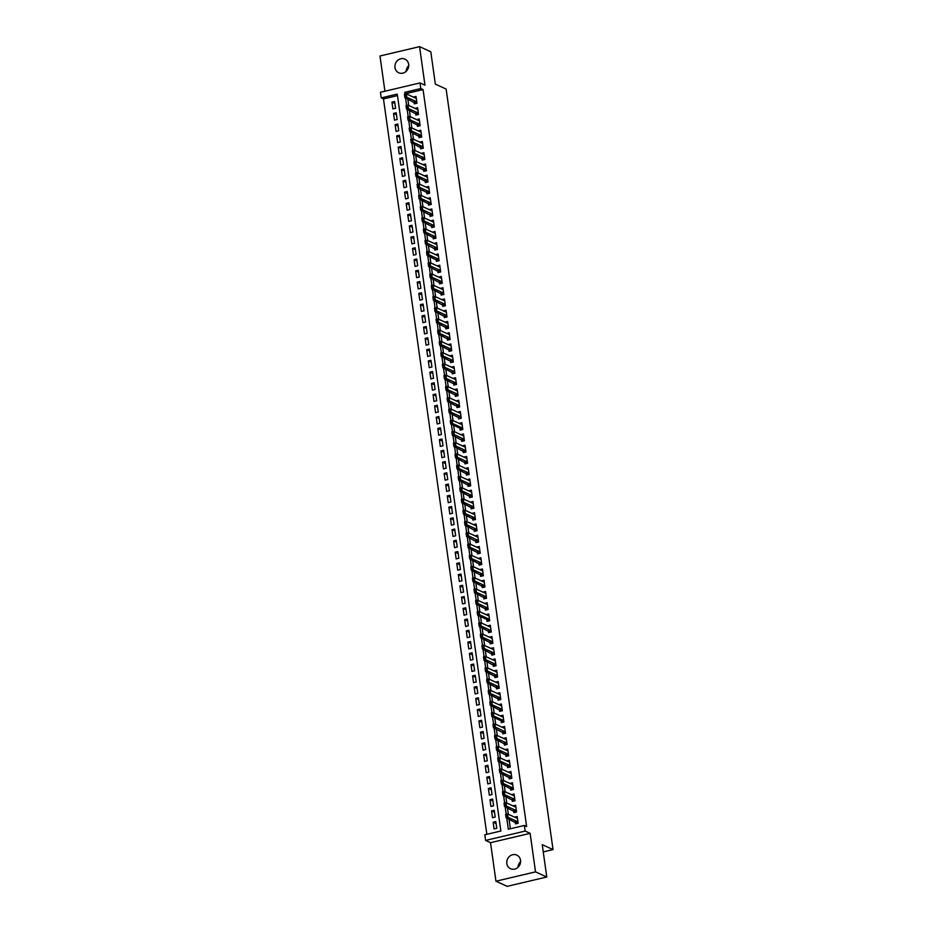 <?xml version="1.0" encoding="UTF-8"?>
<svg xmlns="http://www.w3.org/2000/svg" width="933" height="933" viewBox="0 0 933 933"><rect width="100%" height="100%" fill="white"/><g stroke="black" fill="none" stroke-linecap="round" stroke-linejoin="round"><path stroke-width="1.4" d="M394.974 67.561A7.499 6.799 -65.5 0 0 398.706 72.762A7.499 6.799 -65.5 0 0 405.867 71.596A7.499 6.799 -65.5 0 0 408.666 64.33A7.499 6.799 -65.5 0 0 404.934 59.129A7.499 6.799 -65.5 0 0 397.761 60.307A7.499 6.799 -65.5 0 0 394.974 67.561M506.841 863.538A7.499 6.799 -65.5 0 0 510.573 868.74A7.499 6.799 -65.5 0 0 517.733 867.562A7.499 6.799 -65.5 0 0 520.532 860.308A7.499 6.799 -65.5 0 0 516.8 855.106A7.499 6.799 -65.5 0 0 509.628 856.272A7.499 6.799 -65.5 0 0 506.841 863.538M397.493 95.609L383.475 98.921L381.235 97.895L380.442 92.274L420.025 82.92L420.806 88.553L404.77 92.344L405.027 94.21M543.251 851.899L553.024 849.59L446.137 89.055L435.349 84.122L430.801 51.782L419.558 46.65L379.976 55.992L384.921 91.212M553.024 849.59L542.236 844.657L546.773 877.008L507.202 886.35L495.948 881.219L535.53 871.877L530.119 833.344L525.162 831.081L485.592 840.423L484.798 834.802L500.846 831.011L397.271 94.105L381.235 97.895M530.119 833.344L490.536 842.686L495.948 881.219M490.536 842.686L485.592 840.423M383.475 98.921L486.839 834.324M546.773 877.008L535.53 871.877M414.019 101.884L414.287 103.855L416.969 103.225L416.013 96.472L413.366 97.102M415.593 113.138L415.873 115.097L418.544 114.467L417.599 107.727L414.94 108.345M417.179 124.392L417.448 126.352L420.13 125.722L419.174 118.969L416.526 119.599M418.754 135.635L419.034 137.606L421.704 136.976L420.76 130.223L418.101 130.853M420.34 146.889L420.62 148.86L423.29 148.219L422.346 141.478L419.687 142.096M421.926 158.143L422.194 160.103L424.865 159.473L423.92 152.72L421.261 153.35M423.5 169.386L423.78 171.357L426.451 170.727L425.506 163.975L422.847 164.605M425.086 180.64L425.355 182.611L428.037 181.97L427.081 175.229L424.433 175.847M426.661 191.895L426.941 193.854L429.612 193.224L428.667 186.472L426.008 187.101M428.247 203.137L428.515 205.108L431.198 204.479L430.241 197.726L427.594 198.356M429.821 214.392L430.101 216.363L432.772 215.721L431.827 208.98L429.168 209.598M431.408 225.646L431.687 227.605L434.358 226.976L433.413 220.223L430.754 220.853M432.994 236.889L433.262 238.86L435.944 238.23L434.988 231.477L432.329 232.107M434.568 248.143L434.848 250.114L437.519 249.473L436.574 242.732L433.915 243.35M436.154 259.397L436.422 261.357L439.105 260.727L438.148 253.974L435.501 254.604M437.729 270.64L438.009 272.611L440.679 271.981L439.735 265.229L437.076 265.858M439.315 281.894L439.595 283.865L442.265 283.224L441.309 276.483L438.662 277.101M440.889 293.149L441.169 295.108L443.84 294.478L442.895 287.726L440.236 288.355M442.475 304.391L442.755 306.362L445.426 305.732L444.481 298.98L441.822 299.61M444.061 315.646L444.33 317.617L447.012 316.975L446.056 310.234L443.408 310.852M445.636 326.9L445.916 328.859L448.586 328.229L447.642 321.477L444.983 322.107M447.222 338.143L447.49 340.113L450.173 339.484L449.216 332.731L446.569 333.361M448.796 349.397L449.076 351.368L451.747 350.726L450.802 343.985L448.143 344.604M450.382 360.651L450.662 362.61L453.333 361.981L452.388 355.228L449.729 355.858M451.957 371.894L452.237 373.865L454.907 373.235L453.963 366.482L451.304 367.112M453.543 383.148L453.823 385.119L456.494 384.478L455.549 377.737L452.89 378.355M455.129 394.402L455.397 396.362L458.08 395.732L457.123 388.979L454.476 389.609M456.704 405.657L456.983 407.616L459.654 406.986L458.709 400.234L456.05 400.863M458.29 416.899L458.558 418.87L461.24 418.229L460.284 411.488L457.636 412.106M459.864 428.154L460.144 430.113L462.815 429.483L461.87 422.731L459.211 423.36M461.45 439.408L461.73 441.367L464.401 440.738L463.456 433.985L460.797 434.615M463.025 450.651L463.304 452.622L465.975 451.98L465.031 445.239L462.371 445.857M464.611 461.905L464.891 463.864L467.561 463.234L466.617 456.482L463.958 457.112M466.197 473.159L466.465 475.119L469.147 474.489L468.191 467.736L465.544 468.366M467.771 484.402L468.051 486.373L470.722 485.743L469.777 478.991L467.118 479.609M469.357 495.656L469.626 497.616L472.308 496.986L471.352 490.233L468.704 490.863M470.932 506.911L471.212 508.87L473.882 508.24L472.938 501.488L470.279 502.117M472.518 518.153L472.798 520.124L475.468 519.494L474.524 512.742L471.865 513.36M474.104 529.408L474.372 531.367L477.043 530.737L476.098 523.984L473.439 524.614M475.678 540.662L475.958 542.621L478.629 541.991L477.684 535.239L475.025 535.869M477.264 551.904L477.533 553.875L480.215 553.246L479.259 546.493L476.611 547.123M478.839 563.159L479.119 565.118L481.79 564.488L480.845 557.736L478.186 558.366M480.425 574.413L480.693 576.372L483.376 575.743L482.419 568.99L479.772 569.62M481.999 585.656L482.279 587.627L484.95 586.997L484.005 580.244L481.346 580.874M483.586 596.91L483.865 598.869L486.536 598.24L485.592 591.487L482.932 592.117M485.172 608.164L485.44 610.124L488.122 609.494L487.166 602.741L484.507 603.371M486.746 619.407L487.026 621.378L489.697 620.748L488.752 613.996L486.093 614.625M488.332 630.661L488.6 632.621L491.283 631.991L490.326 625.238L487.679 625.868M489.907 641.916L490.187 643.875L492.857 643.245L491.913 636.493L489.254 637.122M491.493 653.158L491.773 655.129L494.443 654.5L493.487 647.747L490.84 648.377M493.067 664.413L493.347 666.372L496.018 665.742L495.073 658.99L492.414 659.619M494.653 675.667L494.933 677.626L497.604 676.996L496.659 670.244L494 670.874M496.239 686.91L496.508 688.881L499.19 688.251L498.234 681.498L495.586 682.128M497.814 698.164L498.094 700.123L500.764 699.493L499.82 692.741L497.161 693.371M499.4 709.418L499.668 711.378L502.351 710.748L501.394 703.995L498.747 704.625M500.974 720.661L501.254 722.632L503.925 722.002L502.98 715.249L500.321 715.879M502.56 731.915L502.84 733.874L505.511 733.245L504.566 726.492L501.907 727.122M504.135 743.169L504.415 745.129L507.086 744.499L506.141 737.746L503.482 738.376M505.721 754.412L506.001 756.383L508.672 755.753L507.727 749.001L505.068 749.631M507.307 765.666L507.575 767.626L510.258 766.996L509.301 760.255L506.654 760.873M508.882 776.921L509.161 778.88L511.832 778.25L510.887 771.498L508.228 772.127M510.468 788.163L510.736 790.134L513.418 789.505L512.462 782.752L509.815 783.382M512.042 799.418L512.322 801.377L514.993 800.747L514.048 794.006L511.389 794.624M513.628 810.672L513.908 812.631L516.579 812.002L515.634 805.249L512.975 805.879M496.088 823.536L493.137 822.183L494.093 828.936L496.764 828.306L495.82 821.553L493.137 822.183M494.513 812.281L491.563 810.94L492.507 817.681L495.178 817.051L494.233 810.299L491.563 810.94M492.927 801.027L489.977 799.686L490.933 806.439L493.604 805.797L492.647 799.056L489.977 799.686M491.353 789.785L488.402 788.432L489.347 795.184L492.018 794.554L491.073 787.802L488.402 788.432M489.767 778.53L486.816 777.177L487.761 783.93L490.443 783.3L489.487 776.548L486.816 777.177M488.192 767.276L485.23 765.935L486.186 772.687L488.857 772.046L487.912 765.305L485.23 765.935M486.606 756.033L483.656 754.68L484.6 761.433L487.283 760.803L486.326 754.051L483.656 754.68M485.02 744.779L482.069 743.426L483.026 750.179L485.696 749.549L484.752 742.796L482.069 743.426M483.446 733.525L480.495 732.183L481.44 738.936L484.11 738.295L483.166 731.554L480.495 732.183M481.86 722.282L478.909 720.929L479.865 727.682L482.536 727.052L481.58 720.299L478.909 720.929M480.285 711.028L477.334 709.675L478.279 716.427L480.95 715.798L480.005 709.045L477.334 709.675M478.699 699.773L475.748 698.432L476.693 705.185L479.375 704.543L478.419 697.802L475.748 698.432M477.125 688.531L474.162 687.178L475.119 693.93L477.789 693.301L476.845 686.548L474.162 687.178M475.538 677.276L472.588 675.924L473.532 682.676L476.215 682.046L475.259 675.294L472.588 675.924M473.952 666.022L471.002 664.681L471.958 671.433L474.629 670.792L473.684 664.051L471.002 664.681M472.378 654.779L469.427 653.427L470.372 660.179L473.043 659.549L472.098 652.797L469.427 653.427M470.792 643.525L467.841 642.172L468.786 648.925L471.468 648.295L470.512 641.542L467.841 642.172M469.217 632.271L466.267 630.93L467.211 637.682L469.882 637.041L468.937 630.3L466.267 630.93M467.631 621.028L464.681 619.675L465.625 626.428L468.308 625.798L467.351 619.045L464.681 619.675M466.057 609.774L463.095 608.421L464.051 615.174L466.722 614.544L465.777 607.791L463.095 608.421M464.471 598.52L461.52 597.178L462.465 603.931L465.135 603.289L464.191 596.549L461.52 597.178M462.885 587.277L459.934 585.924L460.89 592.677L463.561 592.047L462.616 585.294L459.934 585.924M461.31 576.023L458.36 574.67L459.304 581.422L461.975 580.793L461.03 574.04L458.36 574.67M459.724 564.768L456.773 563.427L457.718 570.18L460.401 569.538L459.444 562.797L456.773 563.427M458.15 553.526L455.199 552.173L456.144 558.925L458.814 558.296L457.87 551.543L455.199 552.173M456.564 542.271L453.613 540.918L454.558 547.671L457.24 547.041L456.284 540.289L453.613 540.918M454.989 531.017L452.027 529.676L452.983 536.428L455.654 535.787L454.709 529.046L452.027 529.676M453.403 519.774L450.452 518.421L451.397 525.174L454.068 524.544L453.123 517.792L450.452 518.421M451.817 508.52L448.866 507.167L449.823 513.92L452.493 513.29L451.549 506.537L448.866 507.167M450.242 497.266L447.292 495.924L448.237 502.677L450.907 502.036L449.963 495.295L447.292 495.924M448.656 486.023L445.706 484.67L446.65 491.423L449.333 490.793L448.376 484.04L445.706 484.67M447.082 474.769L444.12 473.416L445.076 480.168L447.747 479.539L446.802 472.786L444.12 473.416M445.496 463.514L442.545 462.173L443.49 468.914L446.172 468.284L445.216 461.543L442.545 462.173M443.91 452.272L440.959 450.919L441.915 457.671L444.586 457.042L443.641 450.289L440.959 450.919M442.335 441.017L439.385 439.665L440.329 446.417L443 445.787L442.055 439.035L439.385 439.665M440.749 429.763L437.799 428.422L438.755 435.163L441.426 434.533L440.469 427.792L437.799 428.422M439.175 418.52L436.224 417.168L437.169 423.92L439.84 423.29L438.895 416.538L436.224 417.168M437.589 407.266L434.638 405.913L435.583 412.666L438.265 412.036L437.309 405.284L434.638 405.913M436.014 396.012L433.052 394.671L434.008 401.412L436.679 400.782L435.734 394.041L433.052 394.671M434.428 384.758L431.478 383.416L432.422 390.169L435.105 389.539L434.148 382.787L431.478 383.416M432.842 373.515L429.891 372.162L430.848 378.915L433.518 378.285L432.574 371.532L429.891 372.162M431.268 362.261L428.317 360.919L429.262 367.66L431.932 367.031L430.988 360.29L428.317 360.919M429.681 351.006L426.731 349.665L427.687 356.418L430.358 355.788L429.402 349.035L426.731 349.665M428.107 339.764L425.156 338.411L426.101 345.163L428.772 344.534L427.827 337.781L425.156 338.411M426.521 328.509L423.57 327.168L424.515 333.909L427.197 333.279L426.241 326.527L423.57 327.168M424.947 317.255L421.984 315.914L422.941 322.666L425.611 322.037L424.667 315.284L421.984 315.914M423.36 306.012L420.41 304.659L421.354 311.412L424.037 310.782L423.081 304.03L420.41 304.659M421.774 294.758L418.824 293.417L419.78 300.158L422.451 299.528L421.506 292.775L418.824 293.417M420.2 283.504L417.249 282.163L418.194 288.915L420.865 288.285L419.92 281.533L417.249 282.163M418.614 272.261L415.663 270.908L416.608 277.661L419.29 277.031L418.334 270.278L415.663 270.908M417.039 261.007L414.089 259.666L415.033 266.406L417.704 265.777L416.759 259.024L414.089 259.666M415.453 249.752L412.503 248.411L413.447 255.164L416.13 254.534L415.173 247.781L412.503 248.411M413.879 238.51L410.917 237.157L411.873 243.91L414.544 243.28L413.599 236.527L410.917 237.157M412.293 227.255L409.342 225.914L410.287 232.655L412.957 232.025L412.013 225.273L409.342 225.914M410.707 216.001L407.756 214.66L408.712 221.413L411.383 220.783L410.438 214.03L407.756 214.66M409.132 204.759L406.182 203.406L407.126 210.158L409.797 209.528L408.852 202.776L406.182 203.406M407.546 193.504L404.595 192.163L405.54 198.904L408.222 198.274L407.266 191.522L404.595 192.163M405.972 182.25L403.021 180.909L403.966 187.661L406.636 187.032L405.692 180.279L403.021 180.909M404.386 171.007L401.435 169.654L402.38 176.407L405.062 175.777L404.106 169.025L401.435 169.654M402.811 159.753L399.849 158.412L400.805 165.153L403.476 164.523L402.531 157.77L399.849 158.412M401.225 148.499L398.274 147.157L399.219 153.91L401.89 153.28L400.945 146.528L398.274 147.157M399.639 137.256L396.688 135.903L397.645 142.656L400.315 142.026L399.371 135.273L396.688 135.903M398.064 126.002L395.114 124.66L396.059 131.401L398.729 130.772L397.785 124.019L395.114 124.66M396.478 114.747L393.528 113.406L394.472 120.159L397.155 119.529L396.198 112.776L393.528 113.406M395.569 108.275L394.624 101.522L391.942 102.152L392.898 108.904L395.569 108.275M506.759 818.066L508.333 829.25L524.381 825.46L526.62 826.486L423.057 89.58L407.01 93.37L407.138 94.256M407.814 99.061L408.724 105.511M409.4 110.304L410.298 116.765M410.975 121.558L411.885 128.008M412.561 132.813L413.459 139.262M414.135 144.067L415.045 150.516M415.721 155.31L416.631 161.759M417.296 166.564L418.206 173.013M418.882 177.818L419.792 184.268M420.468 189.061L421.366 195.51M422.043 200.315L422.952 206.764M423.629 211.569L424.538 218.019M425.203 222.812L426.113 229.261M426.789 234.066L427.699 240.516M428.364 245.321L429.273 251.77M429.95 256.563L430.859 263.013M431.536 267.818L432.434 274.267M433.11 279.072L434.02 285.521M434.696 290.315L435.606 296.764M436.271 301.569L437.18 308.018M437.857 312.823L438.767 319.273M439.443 324.066L440.341 330.515M441.017 335.32L441.927 341.77M442.604 346.575L443.502 353.024M444.178 357.817L445.088 364.267M445.764 369.071L446.674 375.521M447.339 380.326L448.248 386.775M448.925 391.568L449.834 398.018M450.511 402.823L451.409 409.272M452.085 414.077L452.995 420.526M453.671 425.32L454.569 431.769M455.246 436.574L456.155 443.023M456.832 447.828L457.741 454.278M458.406 459.071L459.316 465.52M459.992 470.325L460.902 476.775M461.578 481.58L462.476 488.029M463.153 492.822L464.063 499.272M464.739 504.077L465.637 510.526M466.313 515.331L467.223 521.78M467.899 526.574L468.809 533.023M469.474 537.828L470.384 544.277M471.06 549.082L471.97 555.532M472.646 560.325L473.544 566.774M474.221 571.579L475.13 578.028M475.807 582.833L476.716 589.283M477.381 594.076L478.291 600.525M478.967 605.33L479.877 611.78M480.542 616.585L481.451 623.034M482.128 627.827L483.037 634.288M483.714 639.082L484.612 645.531M485.288 650.336L486.198 656.785M486.874 661.579L487.784 668.04M488.449 672.833L489.359 679.282M490.035 684.087L490.945 690.537M491.621 695.33L492.519 701.791M493.195 706.584L494.105 713.034M494.782 717.839L495.68 724.288M496.356 729.081L497.266 735.542M497.942 740.335L498.852 746.785M499.517 751.59L500.426 758.039M501.103 762.832L502.012 769.293M502.689 774.087L503.587 780.536M504.263 785.341L505.173 791.79M505.849 796.584L506.747 803.045M507.424 807.838L508.333 814.287M509.01 819.092L510.363 828.761M515.203 821.915L515.482 823.886L518.153 823.256L517.209 816.503L514.549 817.133M420.025 82.92L424.97 85.183L419.558 46.65M423.057 89.58L420.806 88.553M524.381 825.46L525.162 831.081M405.563 98.035L406.613 105.452M407.15 109.289L408.188 116.707M408.724 120.532L409.774 127.961M410.31 131.786L411.348 139.204M411.885 143.041L412.934 150.458M413.471 154.283L414.509 161.712M415.057 165.538L416.095 172.955M416.631 176.792L417.681 184.209M418.217 188.034L419.255 195.463M419.792 199.289L420.841 206.706M421.378 210.543L422.416 217.96M422.952 221.786L424.002 229.215M424.538 233.04L425.588 240.457M426.124 244.294L427.162 251.712M427.699 255.537L428.748 262.966M429.285 266.791L430.323 274.209M430.859 278.046L431.909 285.463M432.446 289.288L433.483 296.717M434.032 300.543L435.07 307.96M435.606 311.797L436.656 319.214M437.192 323.04L438.23 330.469M438.767 334.294L439.816 341.711M440.353 345.548L441.391 352.966M441.927 356.791L442.977 364.22M443.513 368.045L444.551 375.463M445.099 379.299L446.137 386.717M446.674 390.542L447.723 397.971M448.26 401.796L449.298 409.225M449.834 413.051L450.884 420.468M451.42 424.293L452.458 431.722M452.995 435.548L454.044 442.977M454.581 446.802L455.619 454.219M456.167 458.045L457.205 465.474M457.741 469.299L458.791 476.728M459.328 480.553L460.366 487.971M460.902 491.796L461.952 499.225M462.488 503.05L463.526 510.479M464.063 514.305L465.112 521.722M465.649 525.547L466.687 532.976M467.235 536.802L468.273 544.231M468.809 548.056L469.859 555.473M470.395 559.299L471.433 566.728M471.97 570.553L473.019 577.982M473.556 581.807L474.594 589.224M475.13 593.05L476.18 600.479M476.716 604.304L477.766 611.733M478.302 615.558L479.34 622.976M479.877 626.801L480.927 634.23M481.463 638.055L482.501 645.484M483.037 649.31L484.087 656.727M484.624 660.552L485.661 667.981M486.21 671.807L487.248 679.236M487.784 683.061L488.834 690.478M489.37 694.304L490.408 701.733M490.945 705.558L491.994 712.987M492.531 716.812L493.569 724.23M494.105 728.055L495.155 735.484M495.691 739.309L496.729 746.738M497.277 750.564L498.315 757.981M498.852 761.806L499.901 769.235M500.438 773.06L501.476 780.489M502.012 784.315L503.062 791.732M503.598 795.557L504.636 802.986M505.173 806.812L506.222 814.241M407.01 93.37L404.77 92.344M394.904 103.505L391.942 102.152M518.013 867.317A7.499 6.799 114.5 0 1 520.602 861.649M406.147 71.351A7.499 6.799 114.5 0 1 408.736 65.683M517.967 821.845L508.007 817.296L506.083 817.751L505.616 814.381L507.54 813.926L517.488 818.463M506.502 816.375L506.269 814.696L506.187 816.457L508.007 817.296L507.54 813.926L506.269 814.696M517.115 823.501L506.083 817.751L506.187 816.457M516.381 810.602L506.432 806.054L504.508 806.509L504.03 803.126L505.954 802.672L515.902 807.208M504.928 805.132L504.683 803.441L504.601 805.202L506.432 806.054L505.954 802.672L504.683 803.441M515.529 812.246L504.508 806.509L504.601 805.202M514.794 799.348L504.846 794.799L502.922 795.254L502.444 791.884L504.368 791.429L514.328 795.954M503.342 793.878L503.109 792.187L503.027 793.96L504.846 794.799L504.368 791.429L503.109 792.187M513.955 800.992L502.922 795.254L503.027 793.96M513.22 788.093L503.272 783.545L501.336 784L500.869 780.629L502.794 780.175L512.742 784.711M501.756 782.624L501.522 780.944L501.441 782.705L503.272 783.545L502.794 780.175L501.522 780.944M512.369 789.75L501.336 784L501.441 782.705M511.634 776.851L501.686 772.302L499.761 772.757L499.283 769.375L501.208 768.92L511.156 773.457M500.181 771.381L499.948 769.69L499.855 771.451L501.686 772.302L501.208 768.92L499.948 769.69M510.794 778.495L499.761 772.757L499.855 771.451M510.059 765.596L500.1 761.048L498.175 761.503L497.709 758.132L499.633 757.678L509.581 762.203M498.595 760.127L498.362 758.436L498.28 760.208L500.1 761.048L499.633 757.678L498.362 758.436M509.208 767.241L498.175 761.503L498.28 760.208M508.473 754.342L498.525 749.794L496.601 750.249L496.123 746.878L498.047 746.423L507.995 750.96M497.021 748.872L496.776 747.193L496.694 748.954L498.525 749.794L498.047 746.423L496.776 747.193M507.622 755.998L496.601 750.249L496.694 748.954M506.899 743.1L496.939 738.551L495.015 739.006L494.548 735.624L496.473 735.169L506.421 739.706M495.435 737.63L495.201 735.939L495.12 737.7L496.939 738.551L496.473 735.169L495.201 735.939M506.048 744.744L495.015 739.006L495.12 737.7M504.788 728.44L494.887 723.926L495.365 727.297L493.44 727.752L492.962 724.381L494.887 723.926L493.3 724.766L493.86 726.375L493.615 724.684M505.313 731.845L493.86 726.375M504.461 733.49L493.44 727.752L493.534 726.457M502.887 722.247L501.756 721.022L503.68 720.568L493.779 716.043L491.854 716.497L491.376 713.127L493.3 712.672L503.26 717.209M492.274 715.121L492.041 713.442L491.959 715.203L493.779 716.043L493.3 712.672L492.041 713.442M501.756 721.022L491.854 716.497L491.959 715.203M502.152 709.348L492.204 704.8L490.268 705.255L489.802 701.873L491.726 701.418L501.674 705.954M490.688 703.879L490.455 702.187L490.373 703.949L492.204 704.8L491.726 701.418L490.455 702.187M501.301 710.993L490.268 705.255L490.373 703.949M500.566 698.094L490.618 693.546L488.694 694L488.216 690.63L490.14 690.175L500.088 694.7M489.114 692.624L488.88 690.933L488.787 692.706L490.618 693.546L490.14 690.175L488.88 690.933M499.715 699.738L488.694 694L488.787 692.706M498.992 686.84L489.032 682.291L487.108 682.746L486.641 679.376L488.565 678.921L498.514 683.457M487.527 681.37L487.294 679.69L487.213 681.452L489.032 682.291L488.565 678.921L487.294 679.69M498.14 688.496L487.108 682.746L487.213 681.452M497.406 675.597L487.458 671.049L485.533 671.503L485.055 668.121L486.979 667.666L496.927 672.203M485.953 670.127L485.708 668.436L485.626 670.197L487.458 671.049L486.979 667.666L485.708 668.436M496.554 677.241L485.533 671.503L485.626 670.197M495.831 664.343L485.871 659.794L483.947 660.249L483.469 656.879L485.405 656.424L495.353 660.949M484.367 658.873L484.134 657.182L484.052 658.955L485.871 659.794L485.405 656.424L484.134 657.182M494.98 665.987L483.947 660.249L484.052 658.955M494.245 653.088L484.297 648.54L482.373 648.995L481.894 645.624L483.819 645.17L493.767 649.706M482.793 647.619L482.548 645.939L482.466 647.7L484.297 648.54L483.819 645.17L482.548 645.939M493.394 654.744L482.373 648.995L482.466 647.7M492.659 641.846L482.711 637.297L480.787 637.752L480.308 634.37L482.233 633.915L492.181 638.452M481.206 636.376L480.973 634.685L480.88 636.446L482.711 637.297L482.233 633.915L480.973 634.685M491.819 643.49L480.787 637.752L480.88 636.446M491.085 630.591L481.136 626.043L479.2 626.498L478.734 623.127L480.658 622.673L490.606 627.198M479.62 625.122L479.387 623.431L479.305 625.203L481.136 626.043L480.658 622.673L479.387 623.431M490.233 632.236L479.2 626.498L479.305 625.203M488.647 620.993L487.516 619.769L489.452 619.314L479.55 614.789L477.626 615.244L477.148 611.873L479.072 611.418L489.02 615.955M478.046 613.867L477.813 612.188L477.719 613.949L479.55 614.789L479.072 611.418L477.813 612.188M487.516 619.769L477.626 615.244L477.719 613.949M487.924 608.094L477.964 603.546L476.04 604.001L475.573 600.619L477.498 600.164L487.446 604.701M476.46 602.625L476.227 600.934L476.145 602.695L477.964 603.546L477.498 600.164L476.227 600.934M487.073 609.739L476.04 604.001L476.145 602.695M486.338 596.84L476.39 592.292L474.465 592.747L473.987 589.376L475.912 588.921L485.86 593.446M474.885 591.37L474.64 589.679L474.559 591.452L476.39 592.292L475.912 588.921L474.64 589.679M485.487 598.485L474.465 592.747L474.559 591.452M484.752 585.586L474.804 581.037L472.879 581.492L472.401 578.122L474.337 577.667L484.285 582.204M473.299 580.116L473.066 578.437L472.984 580.198L474.804 581.037L474.337 577.667L473.066 578.437M483.912 587.242L472.879 581.492L472.984 580.198M483.177 574.343L473.229 569.795L471.305 570.25L470.827 566.867L472.751 566.413L482.699 570.949M471.725 568.873L471.48 567.182L471.398 568.943L473.229 569.795L472.751 566.413L471.48 567.182M482.326 575.988L471.305 570.25L471.398 568.943M481.591 563.089L471.643 558.54L469.719 558.995L469.241 555.625L471.165 555.17L481.113 559.695M470.139 557.619L469.905 555.928L469.812 557.701L471.643 558.54L471.165 555.17L469.905 555.928M480.752 564.733L469.719 558.995L469.812 557.701M480.017 551.835L470.069 547.286L468.133 547.741L467.666 544.371L469.591 543.916L479.539 548.452M468.553 546.365L468.319 544.685L468.238 546.446L470.069 547.286L469.591 543.916L468.319 544.685M479.165 553.491L468.133 547.741L468.238 546.446M477.906 537.175L468.004 532.661L468.483 536.043L466.558 536.498L466.08 533.116L468.004 532.661L466.418 533.501L466.978 535.122L466.733 533.431M478.431 540.592L466.978 535.122M477.579 542.236L466.558 536.498L466.652 535.192M476.856 529.338L466.897 524.789L464.972 525.244L464.506 521.874L466.43 521.419L476.378 525.944M465.392 523.868L465.159 522.177L465.077 523.949L466.897 524.789L466.43 521.419L465.159 522.177M476.005 530.982L464.972 525.244L465.077 523.949M475.27 518.083L465.322 513.535L463.398 513.99L462.92 510.619L464.844 510.164L474.792 514.689M463.818 512.614L463.573 510.934L463.491 512.695L465.322 513.535L464.844 510.164L463.573 510.934M474.419 519.739L463.398 513.99L463.491 512.695M473.684 506.841L463.736 502.292L461.812 502.747L461.334 499.365L463.269 498.91L473.218 503.447M462.232 501.371L461.998 499.68L461.917 501.441L463.736 502.292L463.269 498.91L461.998 499.68M472.844 508.485L461.812 502.747L461.917 501.441M472.11 495.586L462.162 491.038L460.237 491.493L459.759 488.122L461.683 487.667L471.631 492.192M460.657 490.117L460.412 488.425L460.331 490.187L462.162 491.038L461.683 487.667L460.412 488.425M471.258 497.231L460.237 491.493L460.331 490.187M470.524 484.332L460.575 479.784L458.651 480.238L458.173 476.868L460.097 476.413L470.045 480.938M459.071 478.862L458.838 477.183L458.744 478.944L460.575 479.784L460.097 476.413L458.838 477.183M469.684 485.988L458.651 480.238L458.744 478.944M468.949 473.089L458.989 468.541L457.065 468.996L456.599 465.614L458.523 465.159L468.471 469.696M457.485 467.62L457.252 465.929L457.17 467.69L458.989 468.541L458.523 465.159L457.252 465.929M468.098 474.734L457.065 468.996L457.17 467.69M467.363 461.835L457.415 457.287L455.491 457.741L455.012 454.371L456.937 453.916L466.885 458.441M455.91 456.365L455.666 454.674L455.584 456.435L457.415 457.287L456.937 453.916L455.666 454.674M466.512 463.479L455.491 457.741L455.584 456.435M465.789 450.581L455.829 446.032L453.904 446.487L453.438 443.117L455.362 442.662L465.31 447.187M454.324 445.111L454.091 443.432L454.009 445.193L455.829 446.032L455.362 442.662L454.091 443.432M464.937 452.237L453.904 446.487L454.009 445.193M463.678 435.921L453.776 431.408L454.254 434.79L452.33 435.245L451.852 431.862L453.776 431.408L452.19 432.247L452.75 433.868L452.505 432.177M464.202 439.338L452.75 433.868M463.351 440.982L452.33 435.245L452.423 433.938M461.777 429.728L460.645 428.504L462.57 428.049L452.668 423.535L450.744 423.99L450.266 420.62L452.19 420.165L462.15 424.69M451.164 422.614L450.931 420.923L450.849 422.684L452.668 423.535L452.19 420.165L450.931 420.923M460.645 428.504L450.744 423.99L450.849 422.684M461.042 416.829L451.094 412.281L449.158 412.736L448.691 409.365L450.616 408.911L460.564 413.436M449.578 411.36L449.344 409.68L449.263 411.441L451.094 412.281L450.616 408.911L449.344 409.68M460.191 418.485L449.158 412.736L449.263 411.441M459.456 405.587L449.508 401.038L447.583 401.493L447.105 398.111L449.03 397.656L458.978 402.193M448.003 400.117L447.77 398.426L447.677 400.187L449.508 401.038L449.03 397.656L447.77 398.426M458.616 407.231L447.583 401.493L447.677 400.187M457.881 394.332L447.922 389.784L445.997 390.239L445.531 386.868L447.455 386.414L457.403 390.939M446.417 388.863L446.184 387.172L446.102 388.933L447.922 389.784L447.455 386.414L446.184 387.172M457.03 395.977L445.997 390.239L446.102 388.933M456.295 383.078L446.347 378.53L444.423 378.985L443.945 375.614L445.869 375.159L455.817 379.684M444.843 377.608L444.598 375.929L444.516 377.69L446.347 378.53L445.869 375.159L444.598 375.929M455.444 384.734L444.423 378.985L444.516 377.69M454.721 371.835L444.761 367.287L442.837 367.742L442.37 364.36L444.295 363.905L454.243 368.442M443.257 366.366L443.023 364.675L442.942 366.436L444.761 367.287L444.295 363.905L443.023 364.675M453.87 373.48L442.837 367.742L442.942 366.436M453.135 360.581L443.187 356.033L441.262 356.488L440.784 353.117L442.709 352.662L452.657 357.187M441.682 355.111L441.437 353.42L441.356 355.181L443.187 356.033L442.709 352.662L441.437 353.42M452.283 362.226L441.262 356.488L441.356 355.181M451.549 349.327L441.601 344.778L439.676 345.233L439.198 341.863L441.122 341.408L451.082 345.933M440.096 343.857L439.863 342.178L439.781 343.939L441.601 344.778L441.122 341.408L439.863 342.178M450.709 350.983L439.676 345.233L439.781 343.939M449.974 338.084L440.026 333.536L438.09 333.991L437.624 330.609L439.548 330.154L449.496 334.69M438.51 332.614L438.277 330.923L438.195 332.684L440.026 333.536L439.548 330.154L438.277 330.923M449.123 339.729L438.09 333.991L438.195 332.684M448.388 326.83L438.44 322.282L436.516 322.736L436.038 319.354L437.962 318.911L447.91 323.436M436.936 321.36L436.702 319.669L436.609 321.43L438.44 322.282L437.962 318.911L436.702 319.669M447.537 328.474L436.516 322.736L436.609 321.43M446.814 315.576L436.854 311.027L434.93 311.482L434.463 308.112L436.387 307.657L446.336 312.182M435.349 310.106L435.116 308.426L435.035 310.188L436.854 311.027L436.387 307.657L435.116 308.426M445.962 317.232L434.93 311.482L435.035 310.188M445.228 304.333L435.279 299.785L433.355 300.239L432.877 296.857L434.801 296.402L444.749 300.939M433.775 298.863L433.53 297.172L433.448 298.933L435.279 299.785L434.801 296.402L433.53 297.172M444.376 305.977L433.355 300.239L433.448 298.933M443.653 293.079L433.693 288.53L431.769 288.985L431.291 285.603L433.227 285.148L443.175 289.685M432.189 287.609L431.956 285.918L431.874 287.679L433.693 288.53L433.227 285.148L431.956 285.918M442.802 294.723L431.769 288.985L431.874 287.679M442.067 281.824L432.119 277.276L430.195 277.731L429.716 274.36L431.641 273.905L441.589 278.431M430.614 276.355L430.37 274.675L430.288 276.436L432.119 277.276L431.641 273.905L430.37 274.675M441.216 283.48L430.195 277.731L430.288 276.436M440.481 270.57L430.533 266.033L428.609 266.488L428.13 263.106L430.055 262.651L440.003 267.188M429.028 265.112L428.795 263.421L428.702 265.182L430.533 266.033L430.055 262.651L428.795 263.421M439.641 272.226L428.609 266.488L428.702 265.182M438.907 259.327L428.958 254.779L427.022 255.234L426.556 251.852L428.48 251.397L438.428 255.934M427.442 253.858L427.209 252.167L427.127 253.928L428.958 254.779L428.48 251.397L427.209 252.167M438.055 260.972L427.022 255.234L427.127 253.928M436.796 244.668L426.894 240.154L427.372 243.525L425.448 243.98L424.97 240.609L426.894 240.154L425.308 240.994L425.868 242.603L425.635 240.924M437.32 248.073L425.868 242.603M436.469 249.729L425.448 243.98L425.541 242.685M435.746 236.819L425.786 232.282L423.862 232.737L423.395 229.355L425.32 228.9L435.268 233.437M424.282 231.361L424.049 229.67L423.967 231.431L425.786 232.282L425.32 228.9L424.049 229.67M434.895 238.475L423.862 232.737L423.967 231.431M434.16 225.576L424.212 221.028L422.287 221.483L421.809 218.1L423.734 217.646L433.682 222.182M422.707 220.106L422.462 218.415L422.381 220.176L424.212 221.028L423.734 217.646L422.462 218.415M433.309 227.22L422.287 221.483L422.381 220.176M432.574 214.322L422.626 209.773L420.701 210.228L420.223 206.858L422.159 206.403L432.107 210.928M421.121 208.852L420.888 207.173L420.806 208.934L422.626 209.773L422.159 206.403L420.888 207.173M431.734 215.978L420.701 210.228L420.806 208.934M430.999 203.067L421.051 198.531L419.127 198.986L418.649 195.603L420.573 195.149L430.521 199.685M419.547 197.609L419.302 195.918L419.22 197.679L421.051 198.531L420.573 195.149L419.302 195.918M430.148 204.724L419.127 198.986L419.22 197.679M429.413 191.825L419.465 187.276L417.541 187.731L417.063 184.349L418.987 183.894L428.935 188.431M417.961 186.355L417.727 184.664L417.634 186.425L419.465 187.276L418.987 183.894L417.727 184.664M428.574 193.469L417.541 187.731L417.634 186.425M427.839 180.57L417.891 176.022L415.955 176.477L415.488 173.106L417.413 172.652L427.361 177.177M416.375 175.101L416.141 173.41L416.06 175.182L417.891 176.022L417.413 172.652L416.141 173.41M426.987 182.227L415.955 176.477L416.06 175.182M426.253 169.316L416.305 164.779L414.38 165.223L413.902 161.852L415.826 161.397L425.775 165.934M414.8 163.858L414.555 162.167L414.474 163.928L416.305 164.779L415.826 161.397L414.555 162.167M425.401 170.972L414.38 165.223L414.474 163.928M424.678 158.074L414.719 153.525L412.794 153.98L412.328 150.598L414.252 150.143L424.2 154.68M413.214 152.604L412.981 150.913L412.899 152.674L414.719 153.525L414.252 150.143L412.981 150.913M423.827 159.718L412.794 153.98L412.899 152.674M423.092 146.819L413.144 142.271L411.22 142.726L410.742 139.355L412.666 138.9L422.614 143.425M411.64 141.35L411.395 139.658L411.313 141.431L413.144 142.271L412.666 138.9L411.395 139.658M422.241 148.475L411.22 142.726L411.313 141.431M421.506 135.565L411.558 131.017L409.634 131.471L409.155 128.101L411.091 127.646L421.04 132.183M410.054 130.107L409.82 128.416L409.739 130.177L411.558 131.017L411.091 127.646L409.82 128.416M420.666 137.221L409.634 131.471L409.739 130.177M419.932 124.322L409.984 119.774L408.059 120.229L407.581 116.847L409.505 116.392L419.453 120.928M408.479 118.853L408.234 117.161L408.153 118.923L409.984 119.774L409.505 116.392L408.234 117.161M419.08 125.967L408.059 120.229L408.153 118.923M418.346 113.068L408.397 108.52L406.473 108.974L405.995 105.604L407.919 105.149L417.867 109.674M406.893 107.598L406.66 105.907L406.566 107.68L408.397 108.52L407.919 105.149L406.66 105.907M417.506 114.724L406.473 108.974L406.566 107.68M416.771 101.814L406.811 97.265L404.887 97.72L404.421 94.35L406.345 93.895L416.293 98.432M405.307 96.344L405.074 94.665L404.992 96.426L406.811 97.265L406.345 93.895L405.074 94.665M415.92 103.47L404.887 97.72L404.992 96.426M517.908 821.821L515.984 822.276M517.978 821.95L516.124 822.381M516.322 810.567L514.398 811.022M516.392 810.695L514.549 811.139M514.748 799.313L512.823 799.768M514.818 799.453L512.963 799.884M513.162 788.07L511.237 788.525M513.232 788.198L511.377 788.63M511.587 776.816L509.651 777.271M511.646 776.944L509.803 777.387M510.001 765.561L508.077 766.016M510.071 765.701L508.217 766.133M508.415 754.319L506.491 754.774M508.485 754.447L506.642 754.879M506.841 743.065L504.916 743.519M506.911 743.193L505.056 743.636M505.254 731.81L503.33 732.265M505.324 731.95L503.47 732.382M503.75 720.696L501.896 721.127M502.094 709.313L500.17 709.768M502.164 709.442L500.31 709.885M500.52 698.059L498.584 698.514M500.578 698.199L498.735 698.63M498.933 686.816L497.009 687.271M499.003 686.945L497.149 687.376M497.347 675.562L495.423 676.017M497.417 675.69L495.575 676.133M495.773 664.308L493.849 664.763M495.843 664.448L493.989 664.879M494.187 653.065L492.262 653.52M494.257 653.193L492.402 653.625M492.612 641.811L490.688 642.266M492.682 641.939L490.828 642.382M491.026 630.556L489.102 631.011M491.096 630.696L489.242 631.128M489.51 619.442L487.667 619.874M487.866 608.059L485.941 608.514M487.936 608.188L486.081 608.631M486.28 596.805L484.355 597.26M486.35 596.945L484.507 597.377M484.705 585.562L482.781 586.017M484.775 585.691L482.921 586.122M483.119 574.308L481.195 574.763M483.189 574.436L481.335 574.88M481.545 563.054L479.62 563.509M481.615 563.194L479.76 563.625M479.959 551.811L478.034 552.254M480.029 551.939L478.174 552.371M478.372 540.557L476.448 541.012M478.442 540.685L476.6 541.128M476.798 529.303L474.874 529.757M476.868 529.443L475.014 529.874M475.212 518.048L473.288 518.503M475.282 518.188L473.439 518.62M473.637 506.806L471.713 507.26M473.707 506.934L471.853 507.377M472.051 495.551L470.127 496.006M472.121 495.691L470.267 496.123M470.477 484.297L468.553 484.752M470.535 484.437L468.693 484.868M468.891 473.054L466.966 473.509M468.961 473.183L467.106 473.626M467.305 461.8L465.38 462.255M467.375 461.94L465.532 462.371M465.73 450.546L463.806 451.001M465.8 450.686L463.946 451.117M464.144 439.303L462.22 439.758M464.214 439.431L462.371 439.875M462.64 428.189L460.785 428.62M460.984 416.794L459.059 417.249M461.054 416.934L459.199 417.366M459.409 405.552L457.473 406.007M459.468 405.68L457.625 406.123M457.823 394.297L455.899 394.752M457.893 394.426L456.039 394.869M456.237 383.043L454.313 383.498M456.307 383.183L454.464 383.615M454.663 371.8L452.738 372.255M454.733 371.929L452.878 372.372M453.076 360.546L451.152 361.001M453.146 360.674L451.292 361.118M451.502 349.292L449.578 349.747M451.572 349.432L449.718 349.863M449.916 338.049L447.992 338.504M449.986 338.178L448.132 338.621M448.341 326.795L446.406 327.25M448.4 326.923L446.557 327.366M446.755 315.541L444.831 315.995M446.825 315.681L444.971 316.112M445.169 304.298L443.245 304.753M445.239 304.426L443.397 304.869M443.595 293.044L441.671 293.498M443.665 293.172L441.81 293.615M442.009 281.789L440.084 282.244M442.079 281.929L440.224 282.361M440.434 270.547L438.51 271.002M440.504 270.675L438.65 271.118M438.848 259.292L436.924 259.747M438.918 259.421L437.064 259.864M437.274 248.038L435.338 248.493M437.332 248.178L435.489 248.61M435.688 236.795L433.763 237.25M435.758 236.924L433.903 237.367M434.102 225.541L432.177 225.996M434.172 225.669L432.329 226.113M432.527 214.287L430.603 214.742M432.597 214.427L430.743 214.858M430.941 203.044L429.017 203.499M431.011 203.172L429.157 203.616M429.367 191.79L427.442 192.245M429.437 191.918L427.582 192.361M427.781 180.536L425.856 180.99M427.85 180.675L425.996 181.107M426.194 169.293L424.27 169.748M426.264 169.421L424.422 169.864M424.62 158.039L422.696 158.493M424.69 158.167L422.836 158.61M423.034 146.784L421.11 147.239M423.104 146.924L421.261 147.356M421.459 135.542L419.535 135.996M421.529 135.67L419.675 136.113M419.873 124.287L417.949 124.742M419.943 124.416L418.089 124.859M418.299 113.033L416.375 113.488M418.357 113.173L416.515 113.604M416.713 101.79L414.788 102.245M416.783 101.919L414.928 102.35"/></g></svg>
